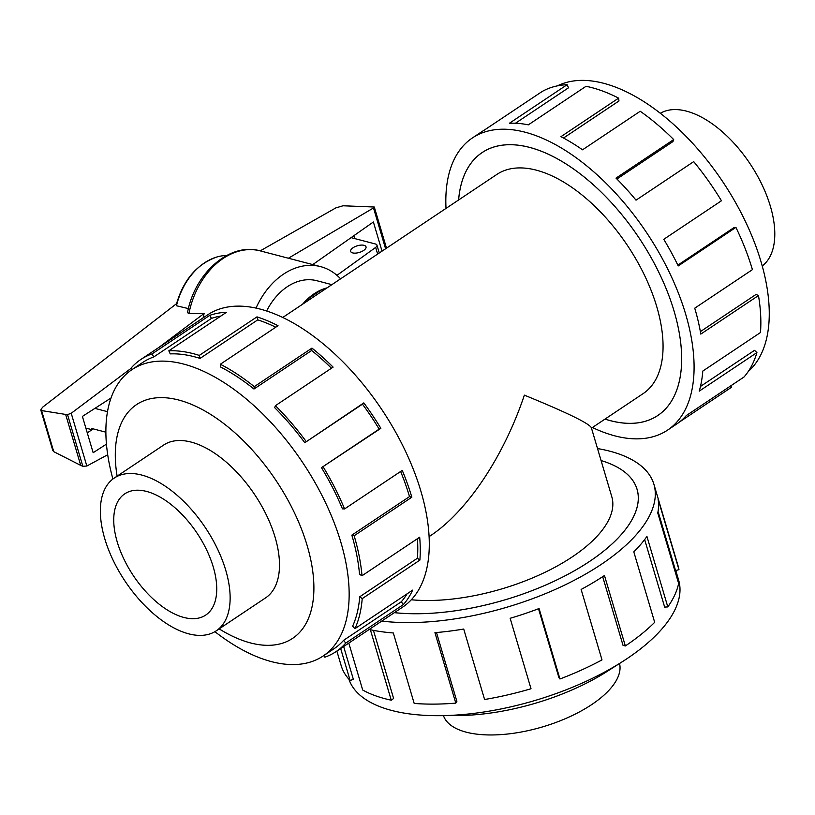 <?xml version="1.0" encoding="UTF-8"?>
<svg xmlns="http://www.w3.org/2000/svg" width="815" height="815" viewBox="0 0 815 815"><rect width="100%" height="100%" fill="white"/><g stroke="black" fill="none" stroke-linecap="round" stroke-linejoin="round"><path stroke-width="1.22" d="M605.025 419.083A158.079 83.038 -123.7 0 0 657.797 415.487A158.079 83.038 -123.7 0 0 674.097 311.208A158.11 83.049 56.3 0 1 657.807 415.507A158.11 83.049 56.3 0 1 604.995 419.104M394.368 612.646A158.079 68.45 -16.5 0 0 562.707 577.04A158.079 68.45 -16.5 0 0 637.055 489.326A158.079 68.45 -16.5 0 0 601.073 460.546A158.11 68.46 163.5 0 1 637.075 489.316A158.11 68.46 163.5 0 1 589.622 561.403A158.11 68.46 163.5 0 1 394.348 612.656M429.118 536.606L430.514 535.679C466.954 511.667 503.884 456.359 524.361 395.143C566.445 412.359 588.756 423.189 591.323 427.62L611.81 496.804A131.755 57.05 -16.5 0 1 550.797 569.43A131.755 57.05 -16.5 0 1 411.331 599.769M591.476 428.14L643.167 393.594A131.755 69.204 -123.7 0 0 656.758 306.685A131.755 69.204 -123.7 0 0 583.683 196.354A131.755 69.204 -123.7 0 0 496.773 174.481L282.724 317.493M213.255 566.975A72.892 38.285 56.3 0 1 205.747 615.06A72.892 38.285 56.3 0 1 157.662 602.957A72.892 38.285 56.3 0 1 117.228 541.924A72.892 38.285 56.3 0 1 124.746 493.839A72.892 38.285 56.3 0 1 172.831 505.942A72.892 38.285 56.3 0 1 213.255 566.975M321.365 289.977L321.334 289.865A58.283 42.696 -75.4 0 1 327.009 287.909M321.334 289.865L323.311 290.385M309.343 299.706L307.377 299.197A58.283 42.696 -75.4 0 0 302.61 304.209M660.242 113.326A91.85 48.248 56.3 0 1 770.399 206.338A91.85 48.248 56.3 0 1 762.239 265.985M225.745 570.235A91.85 48.248 -123.7 0 0 174.797 493.32A91.85 48.248 -123.7 0 0 114.222 478.079A91.85 48.248 -123.7 0 0 104.748 538.664A91.85 48.248 -123.7 0 0 155.685 615.58A91.85 48.248 -123.7 0 0 216.27 630.82A91.85 48.248 -123.7 0 0 225.745 570.235M619.543 663.491A91.85 39.772 163.5 0 1 591.751 704.557A91.85 39.772 163.5 0 1 501.959 734.539A91.85 39.772 163.5 0 1 443.452 715.652M557.429 85.86A172.169 90.434 56.3 0 1 761.027 261.747A172.169 90.434 56.3 0 1 748.262 371.477M446.019 208.395A175.683 92.278 56.3 0 1 472.374 137.969A175.683 92.278 56.3 0 1 588.247 167.126A175.683 92.278 56.3 0 1 685.68 314.233A175.683 92.278 56.3 0 1 667.567 430.116A175.683 92.278 56.3 0 1 592.423 427.508M700.36 331.634L756.045 294.429L758.48 295.55L700.798 334.089A175.683 92.278 -123.7 0 0 694.747 308.182L752.428 269.643A175.683 92.278 -123.7 0 0 735.914 227.395L678.233 265.935A175.683 92.278 -123.7 0 0 663.767 239.315L721.448 200.775A175.683 92.278 -123.7 0 0 693.708 161.625L636.026 200.164A175.683 92.278 -123.7 0 0 616.008 178.108L673.689 139.569A175.683 92.278 -123.7 0 0 640.213 111.268L582.531 149.807A175.683 92.278 -123.7 0 0 560.934 136.675L618.616 98.136A175.683 92.278 -123.7 0 0 586.026 86.298L528.344 124.838A175.683 92.278 -123.7 0 0 509.436 123.238L567.118 84.699A175.683 92.278 -123.7 0 0 541.873 91.667L484.192 130.196A175.683 92.278 -123.7 0 0 481.431 131.918L472.374 137.969M567.118 84.699L568.503 87.796L515.447 123.248M618.616 98.136L618.972 100.968L563.501 138.03M673.689 139.569L672.956 141.566L616.914 179.005M735.914 227.395L733.938 227.64L677.836 265.12M214.905 631.676A172.169 90.434 -123.7 0 0 323.158 655.994A172.169 90.434 -123.7 0 0 340.914 542.433A172.169 90.434 -123.7 0 0 245.427 398.27A172.169 90.434 -123.7 0 0 131.877 369.694A172.169 90.434 -123.7 0 0 112.908 479.016M219.164 628.885A140.547 73.819 -123.7 0 0 307.173 545.632A140.547 73.819 -123.7 0 0 187.012 402.641A140.547 73.819 -123.7 0 0 117.115 476.143M321.477 467.647A172.169 90.434 56.3 0 1 342.453 508.855L344.582 508.927L402.264 470.387A175.683 92.278 56.3 0 1 411.83 497.211L354.148 535.75A175.683 92.278 56.3 0 1 362.003 575.736L419.684 537.207A175.683 92.278 56.3 0 1 419.888 560.099L362.206 598.638A175.683 92.278 56.3 0 1 354.953 628.66L412.635 590.121A175.683 92.278 56.3 0 1 403.425 604.547L345.743 643.086A175.683 92.278 56.3 0 1 336.035 651.623L402.773 607.032A175.683 92.278 -123.7 0 0 420.886 491.16A175.683 92.278 -123.7 0 0 323.453 344.042A175.683 92.278 -123.7 0 0 207.581 314.885L140.842 359.476A175.683 92.278 56.3 0 1 152.048 353.904L209.73 315.364A175.683 92.278 56.3 0 1 226.519 312.267L168.837 350.796L170.233 353.893A172.169 90.434 56.3 0 1 200.062 358.406L199.288 355.411L256.97 316.872A175.683 92.278 56.3 0 1 278.017 325.705L220.335 364.244L220.702 367.066A172.169 90.434 56.3 0 1 253.964 389.02L254.28 386.646L311.962 348.107A175.683 92.278 56.3 0 1 333.101 367.127L275.419 405.666L274.675 407.663A172.169 90.434 56.3 0 1 304.779 442.718L363.816 402.895A175.683 92.278 56.3 0 1 380.86 428.333L321.477 467.647L379.158 429.108A172.169 90.434 -123.7 0 0 362.461 404.179L363.816 402.895M336.035 651.623A175.683 92.278 56.3 0 1 324.828 657.196L323.871 655.525M345.743 643.086L343.594 640.335A172.169 90.434 56.3 0 1 334.079 648.699L323.158 655.994M343.594 640.335L401.275 601.796A172.169 90.434 -123.7 0 0 407.062 593.85M362.206 598.638L359.731 596.774A172.169 90.434 56.3 0 1 352.62 626.195L354.953 628.66M359.731 596.774L417.412 558.234A172.169 90.434 -123.7 0 0 417.443 538.705M354.148 535.75L351.836 535.139A172.169 90.434 56.3 0 1 359.537 574.341L362.003 575.736M675.788 570.51L678.65 580.188A172.169 74.542 163.5 0 1 626.98 658.683A172.169 74.542 163.5 0 1 622.772 661.423A172.169 74.542 163.5 0 1 439.611 715.682A172.169 74.542 163.5 0 1 348.891 679.201M597.517 448.566A175.683 76.07 163.5 0 1 653.925 484.334A175.683 76.07 163.5 0 1 601.195 564.428A175.683 76.07 163.5 0 1 381.736 621.091M436.483 632.532L456.879 701.379L455.799 703.131L434.935 632.664A175.683 76.07 -16.5 0 0 463.715 629.048L484.589 699.504A175.683 76.07 -16.5 0 0 531.013 688.746L510.149 618.29A175.683 76.07 -16.5 0 0 539.082 608.53L559.946 678.987A175.683 76.07 -16.5 0 0 602 659.906L581.126 589.449A175.683 76.07 -16.5 0 0 604.465 575.492L625.339 645.949A175.683 76.07 -16.5 0 0 654.679 622.324L633.805 551.867A175.683 76.07 -16.5 0 0 646.937 536.464L667.811 606.92A175.683 76.07 -16.5 0 0 678.63 583.438L657.766 512.981A175.683 76.07 -16.5 0 0 658.082 499.188L678.956 569.644A175.683 76.07 -16.5 0 0 678.07 565.855L653.925 484.334M678.956 569.644L675.564 570.571L658.051 511.423M667.811 606.92L664.653 607.093L644.655 539.591M264.916 598.322A91.861 48.248 -123.7 0 0 265.629 597.853A91.861 48.248 -123.7 0 0 275.103 537.268A91.861 48.248 -123.7 0 0 224.156 460.343A91.861 48.248 -123.7 0 0 163.571 445.092A91.861 48.248 -123.7 0 0 162.857 445.581M327.08 287.858A58.313 42.716 104.6 0 0 302.538 304.26M266.617 311.014A58.313 42.716 -75.4 0 1 316.903 280.737L331.888 284.649M352.661 252.905A8.018 3.474 163.5 0 1 350.644 251.387A8.018 3.474 163.5 0 1 355.045 246.639A8.018 3.474 163.5 0 1 364.01 245.315A8.018 3.474 163.5 0 1 366.027 246.833A8.018 3.474 163.5 0 1 361.626 251.58A8.018 3.474 163.5 0 1 352.661 252.905M307.51 299.227L321.232 289.936L323.198 290.456M105.858 432.174L91.463 428.415L91.83 429.668L93.083 428.833M91.83 429.668L85.87 428.12M351.102 237.644L375.481 244.001A5.827 2.526 163.5 0 1 376.948 245.101A5.827 2.526 163.5 0 1 375.664 247.414L336.962 275.338M107.468 411.667L94.886 408.376M307.479 299.125L309.445 299.645M375.664 247.414L377.64 254.076M353.883 235.688L354.739 238.591M93.267 428.884L87.276 432.887M106.429 444.155L93.154 452.702L82.397 416.414L110.983 398.026M260.219 250.877L335.831 207.907L343.003 205.777L374.299 207.02L373.494 207.957L385.587 248.769M373.494 207.957L288.388 258.233M312.756 264.59L373.382 221.986L382.021 251.152M188.886 313.653A72.892 53.403 -75.4 0 1 260.27 250.888C229.718 242.014 194.734 273.106 187.511 312.614L188.886 313.653L204.107 313.469L159.17 347.231M176.458 305.747A61.196 44.825 -75.4 0 1 216.831 257.01C196.751 264.152 183.212 280.126 176.213 304.922L176.458 305.747L188.418 308.6M131.266 368.186L71.221 413.276L67.523 414.591L65.648 414.438L41.575 410.577L40.781 409.925L42.533 407.276L176.539 303.679M204.107 313.469L203.098 317.881M71.221 413.276L86.838 466.027L107.692 454.739M40.781 409.925L52.812 450.532L53.739 451.653L80.746 465.406L82.835 466.292L86.838 466.027M41.575 410.577L53.739 451.653M65.648 414.438L80.746 465.406M255.992 308.121A72.892 53.403 -75.4 0 1 320.58 266.627A72.892 53.403 -75.4 0 1 340.599 278.832M216.831 257.01A61.196 44.825 -75.4 0 1 226.346 255.492L226.702 255.482M625.339 645.949L623.027 645.337L602.682 576.674M343.645 646.539L353.333 679.252L350.144 680.545L340.66 648.536M348.8 643.096L362.695 689.999A175.683 76.07 -16.5 0 0 391.251 700.197L370.377 629.74A175.683 76.07 -16.5 0 0 393.319 632.98L414.193 703.437A175.683 76.07 -16.5 0 0 455.799 703.131M336.86 651.063L341.179 665.641A175.683 76.07 -16.5 0 0 350.144 680.545M373.433 630.362L393.614 698.506L391.251 700.197M531.013 688.746L510.149 618.29M559.946 678.987L558.937 677.723L538.511 608.744M622.772 661.423L607.389 671.265A140.547 60.85 163.5 0 1 457.867 715.55L439.611 715.682M417.412 558.234L419.888 560.099M401.275 601.796L403.425 604.547M140.842 359.476A175.683 92.278 56.3 0 0 131.123 368.013L132.244 369.44M131.877 369.694L142.788 362.4A172.169 90.434 56.3 0 1 153.77 356.939L152.048 353.904M153.77 356.939L211.452 318.4L209.73 315.364M220.845 316.057A172.169 90.434 -123.7 0 0 211.452 318.4M200.062 358.406L257.744 319.867L256.97 316.872M275.755 327.212A172.169 90.434 -123.7 0 0 257.744 319.867M168.837 350.796A175.683 92.278 56.3 0 1 199.288 355.411M253.964 389.02L311.646 350.481L311.962 348.107M331.45 368.227A172.169 90.434 -123.7 0 0 311.646 350.481M220.335 364.244A175.683 92.278 56.3 0 1 254.28 386.646M304.779 442.718L362.461 404.179M379.158 429.108L380.86 428.333M275.419 405.666A175.683 92.278 56.3 0 1 306.134 441.435M351.836 535.139L409.517 496.6A172.169 90.434 -123.7 0 0 400.623 471.478M409.517 496.6L411.83 497.211M323.178 466.873A175.683 92.278 56.3 0 1 344.582 508.927M730.688 385.892L731.554 387.237L679.262 422.17M667.567 430.116L676.623 424.065A175.683 92.278 -123.7 0 0 686.342 415.528L744.024 376.988A175.683 92.278 -123.7 0 0 756.921 352.6L699.239 391.139A175.683 92.278 -123.7 0 0 702.795 371.07L760.477 332.53A175.683 92.278 -123.7 0 0 758.48 295.55M700.472 386.442L754.517 350.338L756.921 352.6M458.601 199.991A158.11 83.049 56.3 0 1 482.134 152.568A158.11 83.049 56.3 0 1 586.423 178.811A158.11 83.049 56.3 0 1 674.117 311.218A158.079 83.038 -123.7 0 0 586.423 178.831A158.079 83.038 -123.7 0 0 482.154 152.599A158.079 83.038 -123.7 0 0 458.621 199.97M67.523 414.591L82.835 466.292M260.27 250.888L320.58 266.627M659.121 414.601L657.797 415.487M637.422 490.589L637.055 489.326M164.294 444.623L114.222 478.079M376.948 245.101L379.281 252.986M374.299 207.02L386.493 248.168M266.342 597.364L216.27 630.82M483.478 151.712L482.154 152.599"/></g></svg>
